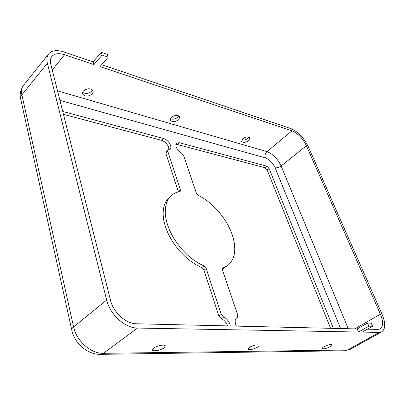 <?xml version="1.0" encoding="UTF-8"?>
<svg xmlns="http://www.w3.org/2000/svg" width="405" height="405" viewBox="0 0 405 405"><rect width="100%" height="100%" fill="white"/><g stroke="black" fill="none" stroke-linecap="round" stroke-linejoin="round"><path stroke-width="0.61" d="M164.01 347.92L165.387 345.895C164.931 344.179 157.003 345.597 153.758 347.996L152.422 349.986C152.903 351.707 160.755 350.295 164.01 347.92M257.377 347.217C258.679 346.397 259.22 345.738 259.018 345.237C257.155 344.326 253.986 345.009 249.51 347.272L247.906 349.226C249.763 350.138 252.923 349.464 257.377 347.217M83.278 91.074C87.419 88.077 90.766 88.032 93.312 90.933L92.522 93.838C88.381 96.815 85.04 96.846 82.504 93.93L83.278 91.074M82.524 92.33C85.592 94.102 88.675 93.717 91.773 91.16L92.558 89.849M171.381 117.404C174.955 114.914 177.749 114.706 179.774 116.777L178.797 119.617C175.228 122.092 172.434 122.29 170.424 120.209L171.381 117.404M170.465 118.7C172.925 119.677 175.421 119.166 177.952 117.172L178.894 115.835M242.762 138.733C245.926 136.622 248.331 136.333 249.976 137.862L248.842 140.55C245.683 142.651 243.284 142.93 241.648 141.396L242.762 138.733M241.765 139.943C243.79 140.424 245.855 139.872 247.951 138.297L248.969 137.057M330.308 346.665C331.7 345.855 332.308 345.227 332.12 344.787C330.662 344.154 327.979 344.797 324.076 346.71C322.699 347.52 322.107 348.138 322.294 348.573C323.747 349.206 326.415 348.568 330.308 346.665M236.429 326.111C234.647 322.304 234.723 319.565 236.662 317.89L237.376 317.515L237.76 315.09L222.532 270.206L222.831 268.105L227.666 265.65C235.376 258.992 236.819 248.483 231.999 234.11C226.506 218.401 212.706 202.47 198.46 195.483L196.354 193.053L183.576 155.398L181.491 153.014C176.666 149.607 174.985 146.316 176.453 143.132L179.268 142.712L266.809 166.172L269.052 168.434L333.411 328.379M63.458 114.337L161.641 140.348C164.896 141.507 167.224 143.79 168.622 147.187L168.855 149.688M62.74 111.481L163.564 138.5C166.819 139.674 169.153 141.963 170.561 145.365C171.082 147.035 170.945 148.281 170.135 149.106L167.969 149.956L167.802 151.414L180.382 189.783L180.164 191.449L179.658 191.676C176.408 192.203 173.629 193.469 171.31 195.473L168.566 198.627L166.592 202.596L165.463 207.309L165.22 212.645L165.893 218.477L167.483 224.659L169.953 231.012L173.249 237.365L177.284 243.532L181.936 249.338L187.08 254.618L192.567 259.22L198.237 263.022L203.928 265.923L206.206 268.53L221.262 314.442L223.651 317.135C226.496 318.365 228.567 320.699 229.853 324.132L230.283 325.964M171.31 195.473L166.49 200.445L164.506 204.419L163.362 209.132L163.104 214.468L163.767 220.295L165.336 226.466L167.797 232.809L171.077 239.152L175.092 245.303L179.734 251.095L184.867 256.355L190.345 260.942L196.01 264.728L201.695 267.614L203.968 270.211L218.908 316.047L221.292 318.73C224.132 319.955 226.198 322.279 227.478 325.706L227.539 325.904M367.512 323.043L368.844 326.157L372.59 326.268L371.258 323.17L367.512 323.043L357.2 328.936L136.399 323.772C126.006 323.843 113.329 312.432 110.514 300.287L50.817 64.365C50.002 61.008 50.367 58.34 51.911 56.366C54.543 53.455 58.771 52.923 64.603 54.771L93.945 64.587L93.15 61.838L63.848 51.946C56.882 49.719 51.825 50.347 48.676 53.84L23.48 85.414C20.437 89.986 19.496 94.461 20.655 98.84M101.635 64.704L291.013 128.638C298.055 131.716 303.75 137.589 308.099 146.266L382.087 314.285C385.687 323.094 385.6 328.931 381.839 331.801L379.222 332.404L362.267 332.1L372.59 326.268M108.196 57.186L107.365 54.447L101.336 52.321L102.161 55.075L108.196 57.186L99.974 66.602L291.97 130.845C297.913 133.432 302.722 138.388 306.393 145.719L380.386 314.199C383.398 321.6 383.327 326.506 380.173 328.911L377.931 329.422L367.441 329.179M357.2 328.936L358.496 332.034L137.543 328.06C125.185 328.232 109.988 314.589 106.677 300.09L47.38 63.271C46.433 59.312 46.869 56.168 48.676 53.84M175.805 144.372L177.349 144.509L264.921 167.705L267.163 169.963L330.571 328.313M222.365 269.042L227.666 265.65M167.969 149.956L166.02 151.789L165.847 153.247L178.428 191.914M102.161 55.075L93.945 64.587M156.735 346.472L160.005 345.495M101.336 52.321L93.15 61.838M368.844 326.157L358.496 332.034M59.925 100.359L265.326 157.874C269.462 159.454 272.707 162.739 275.076 167.731L340.575 328.546M223.651 317.135L221.292 318.73M221.262 314.442L218.908 316.047M206.206 268.53L203.968 270.211M203.928 265.923L201.695 267.614M180.382 189.783L178.337 191.57M167.802 151.414L165.847 153.247M163.564 138.5L161.641 140.348M269.052 168.434L267.163 169.963M266.809 166.172L264.921 167.705M179.268 142.712L177.349 144.509M223.125 267.958L222.608 268.338M237.178 317.621L236.211 318.264M354.755 328.88L380.386 314.199M275.076 167.731C277.025 168.055 279.04 167.473 281.121 165.994L306.393 145.719M265.326 157.874C264.622 155.5 265.164 153.419 266.961 151.637C272.945 153.981 277.663 158.765 281.121 165.994L348.254 328.728M57.52 90.857L266.961 151.637L291.97 130.845M52.22 69.908L64.603 54.771M381.839 331.801L350.229 349.323L347.515 350.006L379.222 332.404M100.759 354.35L344.544 350.75L347.515 350.006L103.391 353.317C91.069 353.864 76.413 340.995 73.589 326.896L21.895 94.902C21.07 90.988 21.597 87.829 23.48 85.414M71.731 329.867L20.771 99.357C20.366 97.863 20.741 96.38 21.895 94.902L47.38 63.271M137.543 328.06L103.391 353.317L100.308 354.36C87.404 354.567 74.667 343.399 71.806 330.212C71.498 329.235 72.095 328.131 73.589 326.896L106.677 300.09M237.376 317.515L236.135 318.34M350.229 349.323L344.974 350.745M82.423 93.631L82.504 93.93"/></g></svg>
